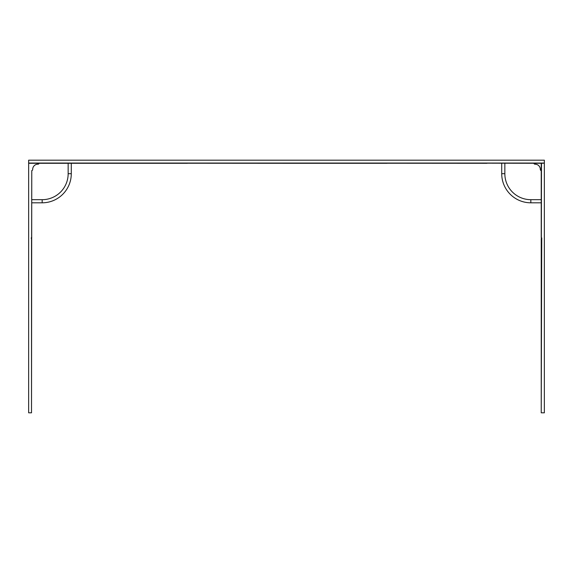 <?xml version="1.0" encoding="UTF-8"?>
<svg xmlns="http://www.w3.org/2000/svg" width="573" height="573" viewBox="0 0 573 573"><rect width="100%" height="100%" fill="white"/><g stroke="black" fill="none" stroke-linecap="round" stroke-linejoin="round"><path stroke-width="0.86" d="M387.097 163.169L28.65 163.169L28.65 160.175L544.35 160.175L544.35 163.169L486.606 163.169L541.234 163.291L541.234 170.575A1.039 1.039 0 0 1 540.325 169.515A5.2 5.2 0 0 0 535.01 164.2A1.039 1.039 0 0 1 533.95 163.291M541.356 237.365L541.492 163.291L544.35 163.169M86.086 163.047L28.65 163.169L28.65 412.825L31.508 412.825L31.766 170.575A1.039 1.039 0 0 0 32.675 169.515A5.2 5.2 0 0 1 37.99 164.2A1.039 1.039 0 0 0 39.05 163.291L86.086 163.291L71.281 163.291L71.281 173.691A29.116 29.116 0 0 1 42.166 202.806L31.766 202.806M286.98 163.169L486.914 163.291M185.903 163.169L387.097 163.291M86.394 163.169L71.281 163.291M185.903 163.291L31.766 163.291M86.086 163.291L39.05 163.291L68.158 163.291L68.158 173.691A25.993 25.993 0 0 1 42.166 199.683L31.766 199.683M187.392 163.291L185.981 163.291L187.392 163.291M287.202 163.291L87.662 163.169M28.65 163.047L544.35 163.047M485.868 163.047L486.914 163.047M385.529 163.291L287.288 163.291L385.529 163.291M28.65 163.291L31.508 163.291M31.644 237.365L31.766 170.575M31.529 238.49L31.508 412.825M31.257 238.404L31.522 237.365M541.234 202.806L530.834 202.806A29.116 29.116 0 0 1 501.719 173.691L501.719 163.291M541.234 238.855L541.234 412.825L541.743 238.404L541.234 237.451L541.356 238.941M541.234 237.451L541.234 170.575M541.743 238.404L541.743 237.902M541.492 412.825L544.35 412.825L544.35 163.291M31.257 237.902L31.766 237.451M68.158 173.691L71.281 173.691A29.116 29.116 0 0 1 42.166 202.806L42.166 199.683M504.842 163.291L504.842 173.691A25.993 25.993 0 0 0 530.834 199.683L541.234 199.683M530.834 202.806L530.834 199.683M501.719 173.691L504.842 173.691M541.385 237.695L541.471 238.49"/></g></svg>
